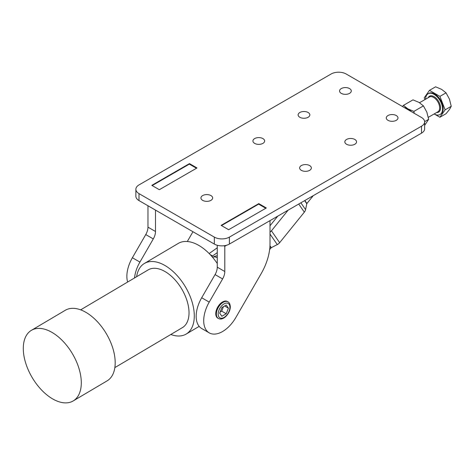 <?xml version="1.0" encoding="UTF-8"?>
<svg xmlns="http://www.w3.org/2000/svg" width="475" height="475" viewBox="0 0 475 475"><rect width="100%" height="100%" fill="white"/><g stroke="black" fill="none" stroke-linecap="round" stroke-linejoin="round"><path stroke-width="0.71" d="M211.892 256.482A11.721 6.769 -60 0 1 212.568 255.972L217.271 252.641M217.271 247.796L209.16 253.543M313.185 195.7A11.721 6.769 -60 0 1 312.532 196.555L306.903 203.514A0.534 0.422 145.3 0 0 306.791 203.745L305.579 209.618A5.86 4.613 -34.7 0 1 304.332 212.159L279.65 242.689A5.86 4.613 -34.7 0 1 277.293 244.589L271.267 247.683A0.534 0.422 145.3 0 0 271.053 247.855L269.634 249.607M288.129 210.17L271.433 230.814A5.86 4.613 145.3 0 1 270.008 232.15M270.008 225.744L277.762 216.149M270.008 220.626L270.008 243.93A42.619 24.605 -60 0 1 267.71 258.572A42.619 24.605 -60 0 1 261.179 273.63L235.861 317.484A26.636 15.378 -60 0 1 209.226 332.862A26.636 15.378 -60 0 1 209.226 302.106L222.597 278.944A10.652 6.151 120 0 0 224.23 275.179A10.652 6.151 120 0 0 224.806 271.522L224.806 245.634L224.806 246.276L223.909 245.759M226.628 245.225L224.806 246.276L224.806 245.634M396.275 115.544A5.86 3.384 180 0 1 397.991 117.937A5.86 3.384 180 0 1 394.369 121.06A5.86 3.384 180 0 1 387.986 120.329A5.86 3.384 180 0 1 386.27 117.937A5.86 3.384 180 0 1 389.886 114.808A5.86 3.384 180 0 1 396.275 115.544M354.837 139.466A5.86 3.384 180 0 1 356.553 141.859A5.86 3.384 180 0 1 352.937 144.982A5.86 3.384 180 0 1 346.548 144.252A5.86 3.384 180 0 1 344.832 141.859A5.86 3.384 180 0 1 348.448 138.73A5.86 3.384 180 0 1 354.837 139.466M309.635 165.561A5.86 3.384 180 0 1 311.351 167.954A5.86 3.384 180 0 1 307.735 171.083A5.86 3.384 180 0 1 301.346 170.347A5.86 3.384 180 0 1 299.63 167.954A5.86 3.384 180 0 1 303.246 164.831A5.86 3.384 180 0 1 309.635 165.561M349.564 88.576A5.86 3.384 180 0 1 351.28 90.968A5.86 3.384 180 0 1 347.664 94.092A5.86 3.384 180 0 1 341.276 93.361A5.86 3.384 180 0 1 339.56 90.968A5.86 3.384 180 0 1 343.176 87.839A5.86 3.384 180 0 1 349.564 88.576M308.127 112.498A5.86 3.384 180 0 1 309.843 114.891A5.86 3.384 180 0 1 306.227 118.014A5.86 3.384 180 0 1 299.838 117.283A5.86 3.384 180 0 1 298.122 114.891A5.86 3.384 180 0 1 301.744 111.768A5.86 3.384 180 0 1 308.127 112.498M262.924 138.593A5.86 3.384 180 0 1 264.64 140.986A5.86 3.384 180 0 1 261.024 144.115A5.86 3.384 180 0 1 254.636 143.379A5.86 3.384 180 0 1 252.92 140.986A5.86 3.384 180 0 1 256.542 137.863A5.86 3.384 180 0 1 262.924 138.593M135.874 189.27A10.652 6.151 180 0 1 138.997 184.917L331.105 74.005A10.652 6.151 180 0 1 338.639 72.2A10.652 6.151 180 0 1 346.174 74.005L421.509 117.497A10.652 6.151 180 0 1 424.632 121.849L424.632 128.808A10.652 6.151 0 0 1 421.509 133.16L229.401 244.073L229.401 237.114A10.652 6.151 180 0 1 221.867 238.913A10.652 6.151 180 0 1 214.332 237.114L138.997 193.616A10.652 6.151 180 0 1 135.874 189.27L135.874 196.228A10.652 6.151 0 0 0 138.997 200.575L214.332 244.073A10.652 6.151 0 0 0 221.867 245.872A10.652 6.151 0 0 0 229.401 244.073M424.632 121.849A10.652 6.151 180 0 1 421.509 126.202L229.401 237.114M210.942 195.575A5.86 3.384 180 0 1 212.658 197.968A5.86 3.384 180 0 1 209.042 201.091A5.86 3.384 180 0 1 202.653 200.361A5.86 3.384 180 0 1 200.937 197.968A5.86 3.384 180 0 1 204.559 194.839A5.86 3.384 180 0 1 210.942 195.575M159.339 189.703L151.804 185.351L189.472 163.608L197.006 167.954L159.339 189.703M189.472 164.213L189.472 163.608M228.647 229.716L221.112 225.37L258.78 203.621L266.315 207.973L228.647 229.716M258.78 204.232L258.78 203.621M218.352 318.446L217.752 318.102A9.589 5.534 -60 0 1 215.763 313.708A9.589 5.534 -60 0 1 219.949 304.059A9.589 5.534 -60 0 1 227.341 301.488L227.941 301.839A9.589 5.534 120 0 0 220.554 304.41A9.589 5.534 120 0 0 216.368 314.058A9.589 5.534 120 0 0 218.352 318.446C223.309 321.308 230.434 313.09 230.304 306.749C230.102 304.095 229.312 302.456 227.941 301.839M224.806 271.522L217.271 267.17A10.652 6.151 -60 0 1 216.695 270.833A10.652 6.151 -60 0 1 215.062 274.598L222.597 278.944M209.226 332.862L201.691 328.51A26.636 15.378 -60 0 1 201.691 297.754L215.062 274.598M217.271 267.17L217.271 245.272M221.493 225.583L258.632 204.143L265.786 208.276M134.538 277.958A26.636 15.378 -60 0 1 139.917 262.087L153.288 238.931A10.652 6.151 120 0 0 154.921 235.167A10.652 6.151 120 0 0 155.497 231.503L155.497 210.104M155.497 231.503L147.963 227.157A10.652 6.151 -60 0 1 147.387 230.814A10.652 6.151 -60 0 1 145.754 234.579L153.288 238.931M127.644 282.037A26.636 15.378 -60 0 1 132.382 257.741L145.754 234.579M192.933 231.717A42.619 24.605 -60 0 1 191.87 233.617L187.316 241.502M147.963 227.157L147.963 205.752M152.178 185.571L189.323 164.124L196.478 168.257M434.132 113.964A11.988 6.923 -120 0 0 440.076 114.528A11.988 6.923 -120 0 0 441.916 104.927A11.988 6.923 -120 0 0 434.085 94.365A11.988 6.923 -120 0 0 428.094 93.771A11.988 6.923 -120 0 0 425.612 99.204M440.076 114.528L440.681 114.184A11.988 6.923 -120 0 0 442.516 104.577A11.988 6.923 -120 0 0 434.69 94.014A11.988 6.923 -120 0 0 428.693 93.421L428.094 93.771M439.909 96.377L445.128 109.832L439.909 117.254L446.031 113.721L449.445 109.541L451.25 106.293L449.445 99.103L446.031 92.845L441.619 89.365L435.593 86.812L429.465 90.351L439.909 96.377L446.031 92.845M424.947 99.584L424.246 97.779L429.465 90.351M439.909 117.254L434.88 114.356M445.128 109.832L451.25 106.293M411.285 111.595A12.783 7.38 -120 0 0 407.865 108.846L413.897 111.393L414.212 113.288M424.632 125.4L428.646 119.344L426.847 112.153L423.427 105.889L419.015 102.41L412.989 99.863L403.453 105.367L407.865 108.846A12.783 7.38 -120 0 0 404.451 107.647M428.646 119.344L424.626 121.665M402.456 106.501L403.453 105.367M423.427 105.889L413.897 111.393M219.699 313.173L221.878 307.568L226.225 305.057L228.398 308.156L226.225 313.761L221.878 316.267L219.699 313.173M220.139 312.057L221.706 311.149L223.446 306.666M226.225 313.761L221.706 311.149M228.398 308.156L224.633 305.977M73.186 400.936L107.083 380.873A41.016 23.382 -120.6 0 0 112.812 348.193A41.016 23.382 -120.6 0 0 85.827 312.295A41.016 23.382 -120.6 0 0 65.301 310.27L31.403 330.333A41.016 23.382 -120.6 0 0 25.674 363.013A41.016 23.382 -120.6 0 0 52.66 398.911A41.016 23.382 -120.6 0 0 73.186 400.936A41.016 23.382 -120.6 0 0 78.915 368.256A41.016 23.382 -120.6 0 0 51.929 332.358A41.016 23.382 -120.6 0 0 31.403 330.333M114.855 367.608L182.382 327.637A33.559 19.131 -120.6 0 0 187.073 300.901A33.559 19.131 -120.6 0 0 164.991 271.528A33.559 19.131 -120.6 0 0 148.194 269.877L80.667 309.843M217.271 263.536A41.016 23.382 -120.6 0 0 198.823 245.415A41.016 23.382 -120.6 0 0 178.297 243.396L144.4 263.459A41.016 23.382 -120.6 0 0 136.628 276.723M170.816 334.489A41.016 23.382 -120.6 0 0 186.182 334.056A41.016 23.382 -120.6 0 0 191.912 301.382A41.016 23.382 -120.6 0 0 164.926 265.478A41.016 23.382 -120.6 0 0 144.4 263.459M217.271 255.853A11.721 11.721 0 0 0 215.602 256.084A9.821 5.67 120 0 0 213.412 256.969L212.681 257.402M210.17 254.588L212.568 255.972M304.837 200.521L306.903 203.514M269.942 246.252L271.053 247.855M269.966 245.801L271.267 247.683M270.008 234.062L277.293 244.589M271.433 230.814L279.65 242.689M298.722 204.048L304.332 212.159M300.871 202.807L305.579 209.618M304.641 200.634L306.791 203.745M421.509 126.202L421.509 133.16M214.332 237.114L214.332 244.073M138.997 200.575L138.997 193.616M201.691 297.754L209.226 302.106M132.382 257.741L139.917 262.087M419.526 102.713L429.37 97.031A8.526 4.922 60 0 1 433.633 97.452A8.526 4.922 60 0 1 439.203 104.963A8.526 4.922 60 0 1 437.897 111.791L428.308 117.325M436.668 112.504A9.162 5.29 -120 0 0 440.426 106.293A9.162 5.29 -120 0 0 434.085 96.668A9.162 5.29 -120 0 0 428.141 97.737M229.93 307.272A8.312 4.798 -60 0 1 224.052 317.448A8.312 4.798 -60 0 1 218.173 314.058A8.312 4.798 -60 0 1 224.052 303.881A8.312 4.798 -60 0 1 229.93 307.272M217.271 257.693A11.721 6.68 -120.6 0 0 213.412 256.969M199.179 326.367L186.182 334.056"/></g></svg>
